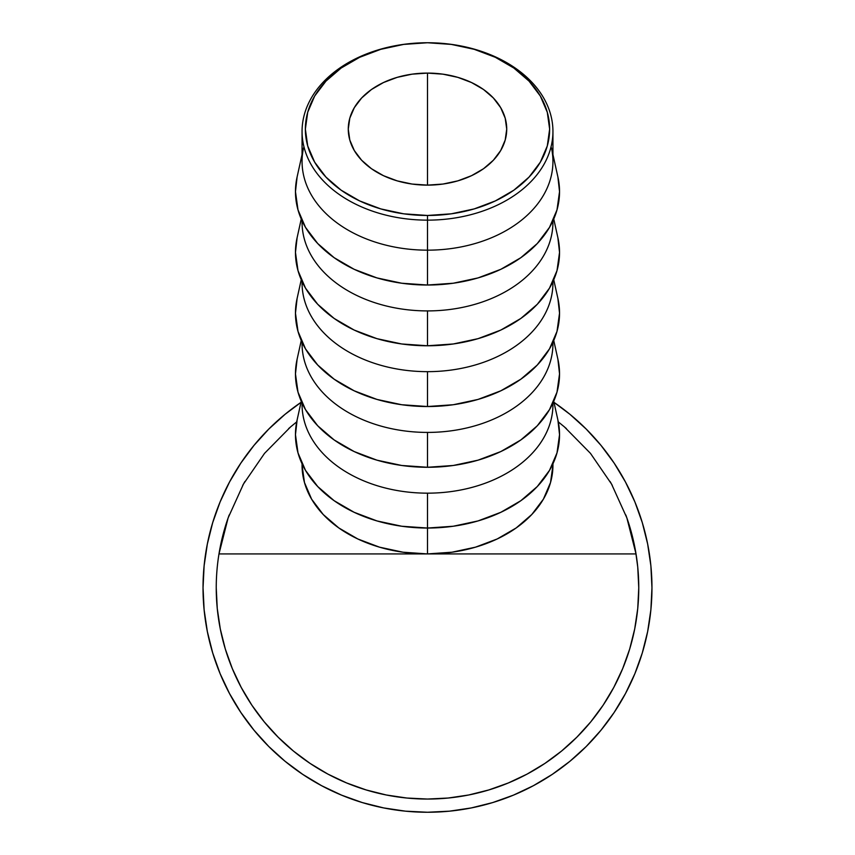 <?xml version="1.0" encoding="UTF-8"?>
<svg xmlns="http://www.w3.org/2000/svg" width="855" height="855" viewBox="0 0 855 855"><rect width="100%" height="100%" fill="white"/><g stroke="black" fill="none" stroke-linecap="round" stroke-linejoin="round"><path stroke-width="1.28" d="M551.432 147.755A125.439 88.696 180 0 1 427.5 250.162L427.5 220.141A125.439 88.696 0 0 0 552.939 131.446A125.439 88.696 0 0 0 427.5 42.75A122.137 86.366 180 0 1 549.637 129.116A122.137 86.366 180 0 1 427.5 215.471L427.5 250.162A125.439 88.696 0 0 0 552.939 161.456L552.939 131.446A125.439 88.696 180 0 1 427.5 220.141A125.439 88.696 180 0 1 302.061 131.446A125.439 88.696 180 0 1 427.5 42.75A125.439 88.696 180 0 1 552.939 131.446M427.5 185.129A79.226 56.024 180 0 1 348.274 129.116A79.226 56.024 180 0 1 427.5 73.092L427.5 185.129L412.046 184.049L397.18 180.865L383.489 175.692L371.476 168.724L361.633 160.238L354.312 150.544L349.802 140.038L348.274 129.116L349.802 118.182L354.312 107.677L361.633 97.994L371.476 89.497L383.489 82.54L397.18 77.356L412.046 74.171L427.5 73.092L442.954 74.171L457.82 77.356L471.511 82.54L483.524 89.497L493.367 97.994L500.688 107.677L505.198 118.182L506.726 129.116L505.198 140.038L500.688 150.544L493.367 160.238L483.524 168.724L471.511 175.692L457.82 180.865L442.954 184.049L427.5 185.129L427.5 73.092A79.226 56.024 180 0 1 506.726 129.116A79.226 56.024 180 0 1 427.5 185.129M302.061 154.563L297.048 177.22A132.033 93.366 0 0 0 427.5 285.025L427.5 250.162L427.5 285.025A132.033 93.366 0 0 0 557.952 177.22L552.939 154.563M552.918 220.846A125.439 88.696 180 0 1 427.5 310.91A125.439 88.696 0 0 0 552.939 222.215L552.939 220.814M301.249 218.998L297.048 237.979A132.033 93.366 0 0 0 427.5 345.773L427.5 310.91L427.5 345.773A132.033 93.366 0 0 0 557.952 237.979L553.751 218.998M552.918 281.594A125.439 88.696 180 0 1 427.5 371.658A125.439 88.696 0 0 0 552.939 282.962L552.939 281.562M301.249 279.756L297.048 298.726A132.033 93.366 0 0 0 427.5 406.531L427.5 371.658L427.5 406.531A132.033 93.366 0 0 0 557.952 298.726L553.751 279.756M552.918 342.353A125.439 88.696 180 0 1 427.5 432.416A125.439 88.696 0 0 0 552.939 343.721L552.939 342.321M301.249 340.504L297.048 359.485A132.033 93.366 0 0 0 427.5 467.279L427.5 432.416L427.5 467.279A132.033 93.366 0 0 0 557.952 359.485L553.751 340.504M557.888 419.955L559.533 434.671L557 452.883L549.487 470.4L537.282 486.538L520.866 500.688L500.859 512.295L478.031 520.93L453.257 526.242L427.5 528.037L427.5 553.922L427.5 493.164A125.439 88.696 0 0 0 552.939 404.468L552.939 403.068A125.439 88.696 180 0 1 427.5 493.164L427.5 528.037A132.033 93.366 0 0 0 557.952 420.233L553.751 401.252M626.865 517.884A211.26 211.26 0 0 1 636.024 553.922L427.5 553.922L403.026 552.212L379.502 547.168L357.807 538.971L338.804 527.941L323.201 514.496L311.615 499.17L304.476 482.53L302.061 465.227A125.439 88.696 0 0 0 427.5 553.922L636.024 553.922L632.24 535.7L626.865 517.884L611.517 484.016L590.474 453.364L564.386 426.88L558.294 421.889L564.386 426.88L590.474 453.364L611.517 484.016L626.865 517.884L636.024 553.922A211.26 211.26 0 0 1 427.5 799.051A211.26 211.26 0 0 1 218.976 553.922L222.76 535.7L228.135 517.884L243.483 484.016L264.526 453.364L290.615 426.88L296.706 421.889L290.615 426.88L264.526 453.364L243.483 484.016L228.135 517.884L218.976 553.922L427.5 553.922A125.439 88.696 0 0 0 552.939 465.227L552.939 463.827M489.007 789.892L489.797 789.657M637.745 567.079L638.76 587.791A211.26 211.26 0 0 0 636.024 553.922A211.26 211.26 0 0 1 638.76 587.791L637.745 608.493L634.699 629.002L629.665 649.116L622.675 668.631L613.815 687.377L603.16 705.161L590.805 721.812L576.879 737.17L561.521 751.096L544.87 763.44L527.086 774.106L508.34 782.966L488.825 789.945L468.711 794.99L448.212 798.025L427.5 799.051L406.788 798.025L386.289 794.99L366.175 789.945L346.66 782.966L327.914 774.106L310.13 763.44L293.479 751.096L278.121 737.17L264.195 721.812L251.84 705.161L241.185 687.377L232.325 668.631L225.335 649.116L220.301 629.002L217.256 608.493L216.24 587.791A211.26 211.26 0 0 1 218.976 553.922L427.5 553.922L451.974 552.212L475.498 547.168L497.193 538.971L516.196 527.941L531.799 514.496L543.385 499.17L550.524 482.53L552.939 465.227M464.874 795.716L461.476 796.294M301.249 401.252L297.048 420.233A132.033 93.366 0 0 0 427.5 528.037L401.743 526.242L376.97 520.93L354.141 512.295L334.134 500.688L317.718 486.538L305.513 470.4L298 452.883L295.467 434.671L297.113 419.955M427.5 493.164A125.439 88.696 180 0 1 302.082 403.1L302.061 404.468A125.439 88.696 0 0 0 427.5 493.164M302.061 342.321L302.061 343.721A125.439 88.696 0 0 0 427.5 432.416A125.439 88.696 180 0 1 302.082 342.353M557.888 359.207L559.533 373.913L557 392.135L549.487 409.641L537.282 425.79L520.866 439.93L500.859 451.547L478.031 460.172L453.257 465.483L427.5 467.279L401.743 465.483L376.97 460.172L354.141 451.547L334.134 439.93L317.718 425.79L305.513 409.641L298 392.135L295.467 373.913L297.113 359.207M302.061 281.562L302.061 282.962A125.439 88.696 0 0 0 427.5 371.658A125.439 88.696 180 0 1 302.082 281.594M557.888 298.448L559.533 313.165L557 331.377L549.487 348.893L537.282 365.032L520.866 379.182L500.859 390.788L478.031 399.424L453.257 404.736L427.5 406.531L401.743 404.736L376.97 399.424L354.141 390.788L334.134 379.182L317.718 365.032L305.513 348.893L298 331.377L295.467 313.165L297.113 298.448M302.061 220.814L302.061 222.215A125.439 88.696 0 0 0 427.5 310.91A125.439 88.696 180 0 1 302.082 220.846M557.888 237.701L559.533 252.407L557 270.629L549.487 288.135L537.282 304.284L520.866 318.434L500.859 330.041L478.031 338.666L453.257 343.977L427.5 345.773L401.743 343.977L376.97 338.666L354.141 330.041L334.134 318.434L317.718 304.284L305.513 288.135L298 270.629L295.467 252.407L297.113 237.701M302.061 131.446L302.061 161.456A125.439 88.696 0 0 0 427.5 250.162A125.439 88.696 180 0 1 303.568 147.755M557.888 176.942L559.533 191.659L557 209.87L549.487 227.387L537.282 243.525L520.866 257.676L500.859 269.293L478.031 277.918L453.257 283.229L427.5 285.025L401.743 283.229L376.97 277.918L354.141 269.293L334.134 257.676L317.718 243.525L305.513 227.387L298 209.87L295.467 191.659L297.113 176.942M427.5 42.75L403.678 44.407L380.764 49.323L359.645 57.306L341.134 68.047L325.947 81.129L314.661 96.059L307.715 112.262L305.363 129.116L307.715 145.959L314.661 162.161L325.947 177.092L341.134 190.184L359.645 200.914L380.764 208.898L403.678 213.814L427.5 215.471L451.322 213.814L474.236 208.898L495.355 200.914L513.866 190.184L529.053 177.092L540.339 162.161L547.286 145.959L549.637 129.116L547.286 112.262L540.339 96.059L529.053 81.129L513.866 68.047L495.355 57.306L474.236 49.323L451.322 44.407L427.5 42.75A125.439 88.696 0 0 0 302.061 131.446A125.439 88.696 0 0 0 427.5 220.141L427.5 215.471A122.137 86.366 180 0 1 305.363 129.116A122.137 86.366 180 0 1 427.5 42.75M614.136 463.079L601.012 445.391L586.22 429.071L569.9 414.28L553.997 402.363A224.459 224.459 0 0 1 651.959 587.791L650.879 565.786L647.652 543.994L642.297 522.629L634.88 501.885L642.297 522.629L634.88 501.885L625.454 481.974L614.136 463.079L625.454 481.974M642.297 652.942L634.88 673.687L642.297 652.942L647.652 631.578L650.879 609.786L651.959 587.791A224.459 224.459 0 0 1 427.5 812.25A224.459 224.459 0 0 1 301.003 402.363L285.1 414.28L268.78 429.071L253.988 445.391L240.864 463.079L229.546 481.974L240.864 463.079L229.546 481.974L220.12 501.885L212.703 522.629L220.12 501.885M212.703 522.629L207.348 543.994L204.121 565.786L203.041 587.791L204.121 609.786L207.348 631.578L212.703 652.942L220.12 673.687L212.703 652.942L220.12 673.687L229.546 693.597L240.864 712.493L229.546 693.597M240.864 712.493L253.988 730.181L268.78 746.511L285.1 761.303L302.798 774.416L321.694 785.745L302.798 774.416L321.694 785.745L341.605 795.161L362.338 802.589L341.605 795.161M362.338 802.589L383.713 807.932L405.494 811.171L427.5 812.25L449.506 811.171L471.287 807.932L492.662 802.589L513.395 795.161L492.662 802.589L513.395 795.161L533.306 785.745L552.202 774.416L533.306 785.745M552.202 774.416L569.9 761.303L586.22 746.511L601.012 730.181L614.136 712.493L625.454 693.597L614.136 712.493L625.454 693.597L634.88 673.687M288.605 428.612L291.576 426.068M566.395 428.612L563.424 426.068L566.395 428.612M218.976 553.922A211.26 211.26 0 0 1 228.135 517.884M637.723 566.918L635.65 551.646M627.72 520.396L625.828 514.999M612.287 485.394L610.064 481.472M244.936 481.472L242.713 485.394M229.172 514.999L227.28 520.396M216.24 587.791L216.689 601.599M251.84 705.161L264.195 721.812M296.172 753.266L307.864 761.912M427.5 799.051L441.319 798.591M547.734 761.495L561.521 751.096M597.185 713.636L603.16 705.161M302.061 465.227L302.061 463.827"/></g></svg>
